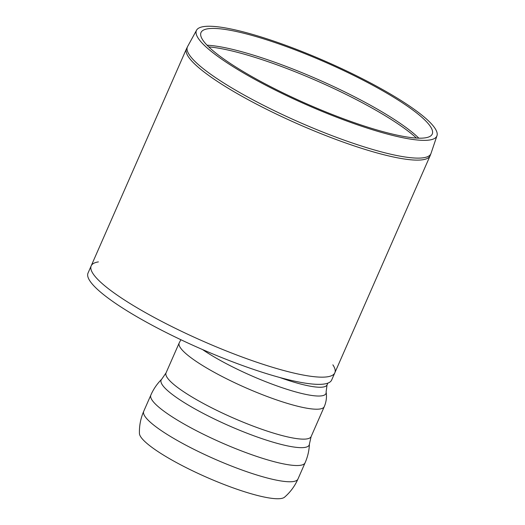 <?xml version="1.0" encoding="UTF-8"?>
<svg xmlns="http://www.w3.org/2000/svg" width="525" height="525" viewBox="0 0 525 525"><rect width="100%" height="100%" fill="white"/><g stroke="black" fill="none" stroke-linecap="round" stroke-linejoin="round"><path stroke-width="0.79" d="M297.964 479.023A84.223 15.205 23.7 0 1 235.961 467.782A84.223 15.205 23.7 0 1 144.972 416.384A84.223 15.205 23.7 0 1 143.719 411.311C140.648 418.379 139.217 425.755 139.427 433.44A79.557 14.359 23.7 0 0 226.78 485.533A79.557 14.359 23.7 0 0 284.589 497.155C290.384 492.115 294.847 486.071 297.964 479.023L305.097 462.781A84.223 15.205 23.7 0 0 305.097 462.781C307.729 456.789 309.173 450.529 309.428 443.992A80.843 14.595 23.7 0 1 249.683 434.234A80.843 14.595 23.7 0 1 161.746 379.168M332.87 364.829A133.042 24.019 -156.3 0 1 334.832 372.816A133.042 24.019 -156.3 0 1 203.352 341.329A133.042 24.019 -156.3 0 1 91.186 265.867A133.042 24.019 -156.3 0 1 98.392 261.903M334.832 372.816A133.042 24.019 23.7 0 1 203.352 341.329A133.042 24.019 23.7 0 1 91.186 265.867L88.023 273.072A133.042 24.019 23.7 0 0 200.189 348.534A133.042 24.019 23.7 0 0 331.662 380.021L430.1 155.781A133.042 24.019 23.7 0 1 332.161 138.023A133.042 24.019 23.7 0 1 186.46 48.832L187.576 46.561A132.943 23.999 -156.3 0 0 189.381 54.908A132.943 23.999 -156.3 0 0 333.007 136.034A132.943 23.999 -156.3 0 0 431.012 153.418L430.1 155.781M198.352 38.437A131.289 23.704 23.7 0 0 324.673 112.448A131.289 23.704 23.7 0 0 436.977 135.719A131.289 23.704 23.7 0 0 326.15 61.602A131.289 23.704 23.7 0 0 196.573 30.188A131.289 23.704 23.7 0 0 198.352 38.437M202.873 40.149A126.269 22.792 23.7 0 0 324.365 111.333A126.269 22.792 23.7 0 0 432.377 133.718A126.269 22.792 23.7 0 0 325.782 62.429A126.269 22.792 23.7 0 0 201.16 32.222A126.269 22.792 23.7 0 0 202.873 40.149M143.719 411.311L150.852 395.076A84.223 15.205 23.7 0 0 150.846 395.082A84.223 15.205 23.7 0 0 152.099 400.142A84.223 15.205 23.7 0 0 243.088 451.539A84.223 15.205 23.7 0 0 305.091 462.788M150.846 395.082C153.477 389.077 157.113 383.775 161.746 379.162L166.058 372.868A79.222 14.3 23.7 0 0 167.232 377.639A79.222 14.3 23.7 0 0 252.82 425.985A79.222 14.3 23.7 0 0 311.141 436.557L309.428 443.992M166.058 372.868L179.196 342.943A79.222 14.3 23.7 0 0 180.37 347.708A79.222 14.3 23.7 0 0 265.958 396.053A79.222 14.3 23.7 0 0 324.279 406.632L311.141 436.557M202.571 349.578A75.502 13.63 23.7 0 0 270.368 383.493A75.502 13.63 23.7 0 0 326.117 391.919C326.937 396.887 326.327 401.796 324.279 406.632M279.753 377.495A73.021 13.184 23.7 0 0 327.062 384.864L326.117 391.919M208.747 46.896A128.041 23.113 -156.3 0 1 317.572 81.139A128.041 23.113 -156.3 0 1 416.437 138.068M418.838 138.167A127.962 23.1 23.7 0 0 318.255 79.583A127.962 23.1 23.7 0 0 207.047 45.196M180.889 339.727L179.196 342.943M327.062 384.864L327.817 383.152M196.573 30.188L187.576 46.561M436.977 135.719L431.012 153.418M91.186 265.867L186.46 48.832"/></g></svg>
